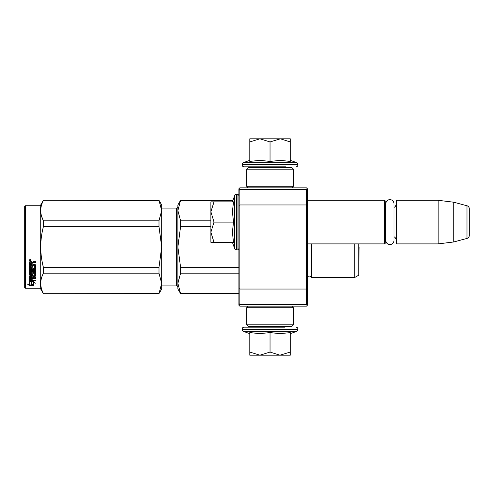 <?xml version="1.0" encoding="UTF-8"?>
<svg xmlns="http://www.w3.org/2000/svg" width="494" height="494" viewBox="0 0 494 494"><rect width="100%" height="100%" fill="white"/><g stroke="black" fill="none" stroke-linecap="round" stroke-linejoin="round"><path stroke-width="0.74" d="M307.404 245.104L307.404 245.537M307.404 188.776L307.404 305.224L306.465 306.157L239.837 306.157L238.905 305.224L238.905 188.776L239.837 187.844L306.465 187.844L307.404 188.776M307.404 199.082L307.404 198.65L307.404 199.082M307.404 205.356L306.465 204.967L306.465 189.4L307.404 190.338M307.404 303.662L306.465 304.6L239.837 304.6L239.837 204.967L306.465 204.967L306.465 289.033L307.404 288.644M238.905 288.644L239.837 289.033L306.465 289.033L306.465 304.6M306.465 189.4L239.837 189.4L238.905 190.338M238.905 205.356L239.837 204.967L239.837 189.4M239.837 304.6L238.905 303.662M307.404 243.888L384.616 243.888L384.616 200.298L307.404 200.298M384.616 243.888L385.24 243.264L385.24 200.922L384.616 200.298M385.826 206.054A3.736 3.736 147.9 0 1 385.24 204.034A3.736 3.736 147.9 0 0 385.826 206.054M385.826 238.133A3.736 3.736 32.2 0 0 385.24 240.152M396.132 204.034A3.736 3.736 -137.8 0 1 393.984 207.418M396.132 240.152A3.736 3.736 -42.2 0 0 393.984 236.768A3.736 3.736 -42.2 0 1 396.132 240.152M396.756 200.298L396.756 243.888L396.132 243.264L396.132 200.922L396.756 200.298L438.166 200.298L453.733 202.213L466.991 205.763L466.991 238.423L453.733 241.974L453.733 202.213M396.756 243.888L438.166 243.888L438.166 200.298M438.166 243.888L453.733 241.974M469.3 208.771A3.112 3.112 -124.1 0 0 466.991 205.763A3.112 3.112 -124.1 0 1 469.3 208.771L469.3 235.416A3.112 3.112 -55.9 0 1 466.991 238.423A3.112 3.112 -55.9 0 0 469.3 235.416L469.3 208.771M232.396 201.855L234.724 195.457L234.724 248.729A1.871 1.871 39.2 0 0 236.478 249.958L237.04 249.958A1.871 1.871 -49.8 0 0 238.905 248.087M238.905 196.093A1.871 1.871 -130.2 0 0 237.04 194.228L237.04 249.958M236.478 249.958L236.478 194.228A1.871 1.871 140.8 0 0 234.724 195.457A1.871 1.871 140.8 0 1 236.478 194.228L237.04 194.228M232.396 242.332L234.724 248.729M233.434 241.856L232.396 231.995L233.532 222.09L232.396 211.673L233.532 201.855L214.013 201.855L210.882 211.759L214.013 222.09L210.882 232.211L210.882 242.332L233.532 242.332M214.019 242.332L210.882 232.211L210.882 212.185M214.013 201.855L210.882 201.855L210.882 211.759M233.532 222.09L214.013 222.09M232.958 200.298L180.576 200.298L177.883 210.598L177.883 204.967L180.576 200.298L232.958 200.298L234.724 195.457M284.939 166.83L285.563 167.454L254.521 167.454L255.139 166.83M254.521 326.392L285.563 326.392M285.563 326.546L284.939 327.17L244.042 327.17L255.139 327.17L254.521 326.546M270.039 355.192L259.924 355.192L270.039 352.061L279.944 355.192L270.039 355.192M244.042 327.17A1.871 1.871 139.8 0 0 242.171 329.041L297.907 329.041A1.871 1.871 -139.8 0 0 296.036 327.17M249.803 333.685L243.406 331.357A1.871 1.871 50.8 0 1 242.171 329.597L242.171 329.041M242.171 329.597L297.907 329.597L297.907 329.041M243.406 331.357L296.678 331.357A1.871 1.871 -50.8 0 0 297.907 329.597M289.737 332.66L279.857 333.685L270.039 332.542L259.708 333.685L249.803 332.542L249.803 352.061L259.924 355.192L249.803 355.192L249.803 352.061M290.274 333.685L296.678 331.357M280.37 355.192L290.274 355.192L290.274 352.061L279.944 355.192M270.039 332.542L270.039 352.061M290.274 332.542L290.274 352.061M290.274 160.315L296.678 162.643L243.406 162.643A1.871 1.871 129.2 0 0 242.171 164.403L242.171 164.959A1.871 1.871 40.2 0 0 244.042 166.83L254.2 166.83M285.878 166.83L244.042 166.83M296.036 166.83A1.871 1.871 -40.2 0 0 297.907 164.959L242.171 164.959M296.678 162.643A1.871 1.871 -129.2 0 1 297.907 164.403L297.907 164.959M249.803 160.315L243.406 162.643M250.273 161.359L260.134 160.315L270.039 161.458L280.456 160.315L290.274 161.458L290.274 141.939L280.37 138.808L270.039 141.939L259.924 138.808L249.803 138.808L249.803 161.458M249.803 141.939L259.924 138.808L279.944 138.808M290.274 141.939L290.274 138.808L280.37 138.808M270.039 161.458L270.039 141.939M291.837 187.844L293.393 186.287L246.691 186.287L246.691 169.164L293.393 169.164L291.837 167.608L248.247 167.608L246.691 169.164M291.837 306.157L293.393 307.713L293.393 324.836L291.837 326.392L248.247 326.392L246.691 324.836L293.393 324.836M248.247 306.157L246.691 307.713L293.393 307.713M385.826 203.707A4.082 4.082 0 0 1 389.908 199.632A4.082 4.082 0 0 1 393.984 203.707L393.984 240.479A4.082 4.082 0 0 1 389.908 244.555A4.082 4.082 0 0 1 385.826 240.479L385.826 203.707A4.082 4.082 0 0 1 389.908 199.632A4.082 4.082 0 0 1 393.984 203.707M176.636 208.079L161.692 208.079L176.636 208.079A1.247 1.247 -136.3 0 0 177.883 206.838A1.247 1.247 -136.3 0 1 176.636 208.079L176.636 285.921L161.692 285.921M43.41 200.298L158.994 200.298L161.692 204.967L161.692 210.58L158.994 200.298L43.41 200.298L40.267 205.745L43.41 200.298L158.994 200.422M40.267 288.255L25.324 288.255L24.7 287.632L24.7 206.369L25.324 205.745L40.267 205.745L40.267 288.255L43.41 293.702L158.994 293.578L161.692 283.42L161.692 289.033L158.994 293.578M311.448 243.888L311.448 277.511A2.489 2.489 0 0 0 307.515 276.776L307.404 276.887M177.883 210.598L180.576 220.781L180.576 226.641L177.883 247L177.883 210.598L178.235 207.029M178.235 239.856L177.883 247L180.576 267.359L180.576 273.219L238.905 273.219M180.576 267.359L238.905 267.359M180.576 293.578L177.883 289.033L177.883 283.402L180.576 293.578L238.905 293.578M180.576 273.219L177.883 283.402L178.235 279.826M180.576 200.422L232.915 200.422M180.576 220.781L210.882 220.781M176.636 285.921A1.247 1.247 -43.7 0 1 177.883 287.162M177.883 247L177.883 283.402M180.576 226.641L210.882 226.641M358.774 243.888L358.774 275.177L354.723 277.511L311.448 277.511M307.515 243.888L307.515 276.776M354.723 243.888L354.723 277.511M161.692 204.967L158.994 200.298M41.712 216.681L43.41 220.781L158.994 220.781L161.692 210.58M161.692 283.42L161.692 246.957L158.994 226.641L158.994 220.781M161.692 246.957L161.692 210.617M161.692 283.383L158.994 273.219L158.994 267.359L161.692 247.043M43.41 293.578C39.853 286.792 39.853 280.005 43.41 273.219L43.41 267.359L158.994 267.359M43.41 267.359C39.853 253.786 39.853 240.214 43.41 226.641L158.994 226.641M43.41 226.641L43.41 220.781C39.853 213.995 39.853 207.208 43.41 200.422M43.41 273.219L158.994 273.219M31.486 281.518L31.486 282.049L29.368 281.37L33.326 281.37L35.315 283.204L33.388 282.636L33.388 285.433L31.486 284.982L31.486 281.518L31.011 281.37M33.388 284.853L31.486 284.414M33.326 280.963L29.467 280.851M33.388 282.099L33.388 282.636L33.388 282.099L34.407 282.401M31.27 281.981L30.579 281.37M31.27 284.464L31.27 282.117L29.368 281.512L29.368 284.001M29.368 281.512L29.368 284.569L27.411 284.056L29.399 285.532L33.388 285.532L31.27 285.038L31.27 282.117M31.27 284.952L29.399 284.952L28.541 284.353M29.399 285.532L29.399 284.952M32.826 268.316L32.826 266.748L32.826 268.643L34.352 268.483L34.352 265.259L29.368 265.087L29.368 262.191L29.85 261.703L31.579 261.703L32.295 262.431L33.012 261.703L35.506 261.703L35.506 262.629L33.308 262.629L32.826 263.345L33.308 262.629M34.352 265.259L29.368 265.358L29.368 262.191M35.506 268.946L35.506 264.932L35.506 269.279L35.025 269.693L30.523 269.693L30.523 269.353L35.025 269.353L35.506 268.946M35.506 270.663L35.506 271.614L30.523 271.614L30.523 271.237L35.506 271.237L35.506 270.663L30.523 270.663L30.523 269.693M32.826 276.066L35.506 275.732L35.506 272.583L35.506 276.171L32.826 276.51L32.826 277.554L35.506 277.844L30.523 277.844L30.523 278.32L30.523 277.844M31.672 279.783L31.672 278.622L31.672 280.283L30.523 280.172L30.523 278.32L35.506 278.32L35.506 277.554M32.826 278.147L31.672 278.32M32.826 279.783L32.826 278.622L31.672 278.622M35.506 280.283L35.506 280.963L29.368 280.685L29.368 276.171L29.368 280.172L35.506 280.45L32.826 280.283L32.826 278.622M34.352 273.275L32.826 273.275L32.826 272.879L34.352 272.879L34.166 275.825L29.85 275.825L29.368 276.171M32.826 273.275L32.826 274.874L32.345 275.232L29.85 275.232L29.368 274.454L29.368 266.235L29.368 274.874L29.85 275.232M32.826 274.454L29.85 274.806M30.523 276.64L31.672 276.51L31.672 277.554L30.523 277.43L30.523 276.195L30.523 276.973M30.523 263.055L30.523 264.469L31.672 264.469L31.672 262.864L30.523 263.055M31.672 262.629L30.523 262.808M31.672 276.51L31.672 276.066L30.523 276.195M31.672 268.316L31.672 266.748L31.672 268.643L30.708 268.643L30.523 266.235L29.368 266.235M30.523 268.156L30.523 266.235M31.672 273.806L31.672 272.583L32.159 272.2L35.025 272.2L35.506 272.583M30.146 259.245L30.924 260.079L30.146 260.9L29.368 260.079L30.146 259.245M30.918 259.98L30.146 260.69L29.374 259.98M33.308 262.864L35.506 262.864L35.506 261.703M35.506 264.932L35.025 264.469L32.826 264.469L32.826 263.345M31.672 272.583L31.672 274.213L30.523 274.213L30.523 271.614M32.826 266.748L31.672 266.748M25.324 288.255L25.324 205.745L40.267 205.745M24.7 206.369L25.324 205.745M30.295 259.93L30.69 259.733L30.295 259.93M358.798 265.476L359.119 247L358.798 265.476L358.798 243.888M297.907 164.403L242.171 164.403M35.025 269.693L35.025 269.353M32.345 275.232L32.345 274.806M293.393 186.287L293.393 169.164M248.247 187.844L246.691 186.287M246.691 307.713L246.691 324.836M238.905 293.702L180.576 293.702M43.41 293.702L158.994 293.702M34.352 272.997L32.826 272.997"/></g></svg>
